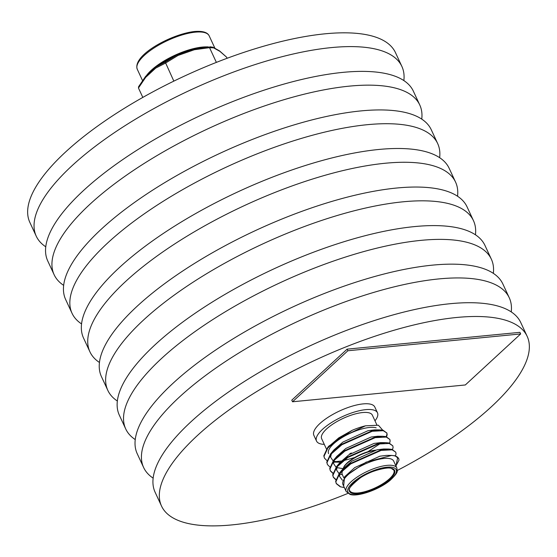 <?xml version="1.0" encoding="UTF-8"?>
<svg xmlns="http://www.w3.org/2000/svg" width="557" height="557" viewBox="0 0 557 557"><rect width="100%" height="100%" fill="white"/><g stroke="black" fill="none" stroke-linecap="round" stroke-linejoin="round"><path stroke-width="0.84" d="M347.833 493.425A201.557 67.613 -24.9 0 1 161.516 506.048A201.557 67.613 -24.9 0 1 197.45 435.483A201.557 67.613 -24.9 0 1 390.032 331.436A201.557 67.613 -24.9 0 1 527.159 336.324A201.557 67.613 -24.9 0 1 491.225 406.895A201.557 67.613 -24.9 0 1 397.259 470.484M161.516 506.048L155.125 492.27A201.557 67.613 -24.9 0 1 191.051 421.705A201.557 67.613 -24.9 0 1 383.641 317.657A201.557 67.613 -24.9 0 1 520.76 322.552L527.159 336.324M153.14 478.136A201.557 67.613 -24.9 0 1 143.622 467.497A201.557 67.613 -24.9 0 1 179.556 396.925A201.557 67.613 -24.9 0 1 372.139 292.885A201.557 67.613 -24.9 0 1 509.258 297.772A201.557 67.613 -24.9 0 1 511.242 311.906M143.622 467.497L137.224 453.718A201.557 67.613 -24.9 0 1 173.157 383.146A201.557 67.613 -24.9 0 1 365.74 279.106A201.557 67.613 -24.9 0 1 502.867 283.993L509.258 297.772M135.247 439.577A201.557 67.613 -24.9 0 1 125.722 428.939A201.557 67.613 -24.9 0 1 161.655 358.367A201.557 67.613 -24.9 0 1 354.245 254.326A201.557 67.613 -24.9 0 1 491.365 259.214A201.557 67.613 -24.9 0 1 493.342 273.355M125.722 428.939L119.33 415.16A201.557 67.613 -24.9 0 1 155.264 344.588A201.557 67.613 -24.9 0 1 347.847 240.547A201.557 67.613 -24.9 0 1 484.966 245.435L491.365 259.214M117.346 401.019A201.557 67.613 -24.9 0 1 107.828 390.38A201.557 67.613 -24.9 0 1 143.762 319.815A201.557 67.613 -24.9 0 1 336.344 215.768A201.557 67.613 -24.9 0 1 473.464 220.663A201.557 67.613 -24.9 0 1 475.448 234.796M107.828 390.38L101.43 376.602A201.557 67.613 -24.9 0 1 137.363 306.037A201.557 67.613 -24.9 0 1 329.946 201.989A201.557 67.613 -24.9 0 1 467.072 206.884L473.464 220.663M99.452 362.468A201.557 67.613 -24.9 0 1 89.928 351.829A201.557 67.613 -24.9 0 1 125.861 281.257A201.557 67.613 -24.9 0 1 318.451 177.217A201.557 67.613 -24.9 0 1 455.57 182.104A201.557 67.613 -24.9 0 1 457.548 196.245M89.928 351.829L83.536 338.05A201.557 67.613 -24.9 0 1 119.47 267.478A201.557 67.613 -24.9 0 1 312.052 163.438A201.557 67.613 -24.9 0 1 449.172 168.325L455.57 182.104M81.552 323.909A201.557 67.613 -24.9 0 1 72.034 313.271A201.557 67.613 -24.9 0 1 107.967 242.699A201.557 67.613 -24.9 0 1 300.55 138.658A201.557 67.613 -24.9 0 1 437.67 143.546A201.557 67.613 -24.9 0 1 439.654 157.687M72.034 313.271L65.635 299.492A201.557 67.613 -24.9 0 1 101.569 228.927A201.557 67.613 -24.9 0 1 294.159 124.879A201.557 67.613 -24.9 0 1 431.278 129.767L437.67 143.546M63.658 285.358A201.557 67.613 -24.9 0 1 54.133 274.719A201.557 67.613 -24.9 0 1 90.067 204.147A201.557 67.613 -24.9 0 1 282.657 100.1A201.557 67.613 -24.9 0 1 419.776 104.995A201.557 67.613 -24.9 0 1 421.753 119.128M54.133 274.719L47.742 260.941A201.557 67.613 -24.9 0 1 83.675 190.369A201.557 67.613 -24.9 0 1 276.258 86.328A201.557 67.613 -24.9 0 1 413.378 91.216L419.776 104.995M45.758 246.8A201.557 67.613 -24.9 0 1 36.24 236.161A201.557 67.613 -24.9 0 1 72.173 165.589A201.557 67.613 -24.9 0 1 264.756 61.549A201.557 67.613 -24.9 0 1 401.876 66.436A201.557 67.613 -24.9 0 1 403.86 80.577M36.24 236.161L29.841 222.382A201.557 67.613 -24.9 0 1 65.775 151.81A201.557 67.613 -24.9 0 1 258.364 47.77A201.557 67.613 -24.9 0 1 395.484 52.657L401.876 66.436M208.499 46.934L207.232 46.858A42.235 14.169 155.1 0 0 193.975 48.96L208.499 46.934L209.543 47.672L216.374 62.391M165.234 62.085L177.349 54.781A42.235 14.169 155.1 0 0 155.807 67.007L165.234 62.085L173.84 81.12M138.707 86.544L138.456 88.013L145.649 77.374A1.344 0.877 47.3 0 1 145.718 76.295L147.535 74.617A1.344 0.877 47.3 0 0 147.466 75.703L145.649 77.374A1.344 0.815 -140.7 0 1 145.586 76.427L138.547 86.774L145.607 76.406A1.344 1.051 -141.5 0 1 145.662 76.358M212.997 47.261A1.344 1.232 119.1 0 1 213.108 47.317L214.257 47.958A1.344 1.232 119.1 0 1 214.744 48.487L213.596 47.846L209.543 47.672L194.393 49.719L178.031 55.442L165.478 63.101L155.681 68.128L147.466 75.703M219.528 50.896A1.344 1.163 127 0 1 219.924 51.369L226.581 57.155L227.11 58.283M138.456 88.013L142.822 97.405M193.829 48.995A1.344 0.613 75.5 0 1 193.892 48.967A1.344 0.613 75.5 0 1 193.975 48.96L194.393 49.719A1.344 0.355 70.7 0 0 193.787 49.002L190.821 50.039A1.344 0.355 70.7 0 1 191.427 50.757M212.837 47.206A1.344 1.344 0 0 1 213.108 47.317A1.344 1.232 119.1 0 1 213.596 47.846A1.344 1.274 -73.6 0 0 212.837 47.206L209.794 46.781M177.363 54.781A1.344 0.355 70.7 0 1 177.418 54.725A1.344 0.355 70.7 0 1 178.024 55.442A1.344 0.411 -116.3 0 0 177.349 54.781L177.335 54.851M155.821 66.986A1.344 0.877 47.3 0 0 155.751 67.042A1.344 1.344 0 0 1 155.863 66.951A1.344 0.654 53.6 0 0 155.807 67.007A1.344 0.926 56.1 0 0 155.681 68.128A1.344 0.877 47.3 0 1 155.751 67.042L153.934 68.72A1.344 0.877 47.3 0 0 153.864 69.799M226.581 57.155L219.597 50.945A1.344 1.344 0 0 0 219.437 50.84A1.344 1.232 119.1 0 1 219.924 51.369L214.744 48.487M180.294 53.813A1.344 0.355 70.7 0 1 180.384 53.695L180.384 53.695A1.344 0.355 70.7 0 1 180.99 54.405M190.731 50.158A1.344 0.355 70.7 0 1 190.821 50.039L177.418 54.725A1.344 1.344 0 0 0 177.328 54.767L155.863 66.951M214.257 47.958L218.295 50.207A1.344 1.232 119.1 0 1 218.776 50.729M324.285 444.368A33.594 11.265 -24.9 0 1 320.303 443.811A33.594 11.265 -24.9 0 1 316.529 441.074A33.594 11.265 -24.9 0 1 336.741 419.484A33.594 11.265 -24.9 0 1 373.698 410.049A33.594 11.265 -24.9 0 1 377.472 412.786A33.594 11.265 -24.9 0 1 374.986 420.834M316.529 441.074L313.87 435.33A33.594 11.265 -24.9 0 1 334.075 413.74A33.594 11.265 -24.9 0 1 371.039 404.305A33.594 11.265 -24.9 0 1 374.805 407.042L377.472 412.786M396.869 467.977L393.674 461.092A27.947 9.378 155.1 0 0 390.534 458.808A27.947 9.378 155.1 0 0 359.78 466.662A27.947 9.378 155.1 0 0 342.973 484.625L346.169 491.511A27.947 9.378 -24.9 0 1 362.983 473.547A27.947 9.378 -24.9 0 1 393.729 465.701A27.947 9.378 -24.9 0 1 396.869 467.977C396.723 471.104 399.975 470.944 390.262 480.204C379.533 489.464 357.65 497.178 350.005 494.407L346.169 491.511M329.869 466.989L327.419 464.517L326.98 462.637L330.858 454.31L341.894 444.744L372.236 431.271L383.279 430.693L386.871 433.04L387.171 434.627L386.635 436.765M327.419 464.517L326.764 462.178L330.649 453.844L341.678 444.284L372.02 430.812L379.79 429.9L383.07 430.234L386.878 433.04M386.76 432.817L386.962 434.175L386.259 436.66M380.146 443.651L367.926 451.692M354.621 457.534L343.53 460.639M341.309 461.043L335.168 461.662M395.964 466.021L397.719 457.332L398.721 458.557L399.014 460.145L395.581 466.488M344.337 487.563L340.25 486.776L336.296 483.657L335.864 481.77L339.742 473.443L350.778 463.884L381.12 450.411L392.163 449.826L395.755 452.18L396.055 453.767L395.519 455.904M397.719 457.332A33.594 11.265 155.1 0 0 395.017 455.974A33.594 11.265 155.1 0 0 391.056 455.417L394.913 455.744L398.721 458.557M336.296 483.657L335.648 481.311L339.533 472.977L350.562 463.424L380.904 449.952L388.675 449.039L391.954 449.367L395.755 452.18M335.794 479.744L333.337 477.279L332.905 475.393L336.776 467.065L347.812 457.499L378.154 444.026L389.204 443.449L392.796 445.802L393.096 447.389L392.56 449.527M333.337 477.279L332.689 474.933L336.574 466.599L347.603 457.039L377.945 443.574L385.709 442.655L388.988 442.989L392.796 445.802M332.835 473.366L330.378 470.902L329.939 469.015L333.817 460.688L344.853 451.121L375.195 437.649L386.245 437.071L389.837 439.424L390.137 441.012L389.601 443.142M330.378 470.902L329.73 468.555L333.608 460.221L344.637 450.662L374.986 437.189L382.75 436.277L386.029 436.611L389.837 439.424M344.574 476.862L366.019 462.178L391.634 455.417L386.544 455.382L379.902 456.197L354.739 467.581L344.574 476.862L343.641 486.073M340.035 486.317L336.198 483.42M335.864 479.438L333.239 477.043M332.905 473.06L330.273 470.665M326.458 449.053L321.654 438.693A27.947 9.378 -24.9 0 1 338.461 420.73A27.947 9.378 -24.9 0 1 369.214 412.883A27.947 9.378 -24.9 0 1 372.354 415.16L376.887 424.935M376.142 427.811A27.947 9.378 155.1 0 0 345.389 435.658A27.947 9.378 155.1 0 0 328.581 453.621M351.46 453.092L349.838 453.586L351.564 453.029M382.694 430.15L378.398 425.221L365.51 425.82A33.594 11.265 155.1 0 0 352.191 430.303L328.79 446.143L327.69 447.466L338.719 437.906L352.191 430.303M326.91 460.611L324.453 458.139L324.021 456.26L327.899 447.932L338.935 438.366L365.51 425.82M324.453 458.139L323.805 455.8L327.69 447.466M342.367 480.204L339.457 476.27L340.334 472.754M339.533 472.977L342.792 469.071L351.78 461.203L376.943 449.819L383.585 449.005L388.675 449.039M342.353 474.682L339.819 474.007M339.011 473.624L336.498 469.892L337.375 466.376M336.574 466.599L339.826 462.693L348.821 454.825L373.984 443.442L380.626 442.62L385.709 442.655M342.478 468.541L336.86 467.629M336.045 467.246L333.532 463.515L334.409 459.998M333.608 460.221L336.867 456.315L345.855 448.448L371.025 437.057L377.66 436.242L382.75 436.277M334.437 462.129L339.519 462.164L333.901 461.245M333.086 460.869L330.573 457.137L331.45 453.614M330.649 453.844L333.908 449.938L342.896 442.07L368.059 430.679L374.701 429.865L379.79 429.9M347.122 349.148L291.784 400.17L292.529 401.778L465.318 384.964L520.656 333.942L519.911 332.334L347.122 349.148L347.867 350.757L292.529 401.778M520.656 333.942L347.867 350.757M195.347 32.16A39.638 13.298 155.1 0 0 154.644 47.575A39.638 13.298 155.1 0 0 137.266 69.242C132.225 55.171 171.591 33.977 194.47 31.512C202.637 30.844 207.538 32.299 209.181 35.864A39.638 13.298 155.1 0 0 195.347 32.16M146.359 75.703A39.638 13.298 -24.9 0 1 202.275 47.08A39.638 13.298 -24.9 0 1 206.424 46.892M193.697 49.12A1.344 0.355 70.7 0 1 193.787 49.002A1.344 1.344 0 0 1 193.892 48.967L207.232 46.858M343.077 468.736A22.169 7.436 -24.9 0 1 373.503 450.704M375.23 450.223A21.632 7.255 155.1 0 0 343.446 467.845M342.527 470.47L341.901 473.039L342.207 474.369A24.32 8.16 -24.9 0 1 342.952 470.059M342.827 470.178A23.784 7.979 155.1 0 0 342.576 470.756M391.808 468.402A24.856 8.341 -24.9 0 1 383.474 484.165A24.856 8.341 -24.9 0 1 352.296 493.384A24.856 8.341 -24.9 0 1 360.63 477.621A24.856 8.341 -24.9 0 1 391.808 468.402M352.511 492.653A24.32 8.16 155.1 0 0 379.268 485.829A24.32 8.16 155.1 0 0 393.896 470.192L391.446 468.458C389.246 466.508 370.252 470.505 360.344 477.843C350.813 485.537 347.29 489.812 349.775 490.675A24.32 8.16 155.1 0 0 352.511 492.653M350.903 494.261A26.604 8.926 155.1 0 0 384.274 484.395A26.604 8.926 155.1 0 0 393.193 467.525A26.604 8.926 155.1 0 0 359.829 477.391A26.604 8.926 155.1 0 0 350.903 494.261M142.501 80.521L137.266 69.242M214.974 48.348L209.181 35.864M147.535 74.617L153.934 68.72M219.437 50.84L218.295 50.207M342.91 468.931L344.609 465.617L348.536 461.711L354.391 457.666L360.121 454.672L367.23 451.908L375.599 450.133M342.207 474.369L343.815 477.829"/></g></svg>
